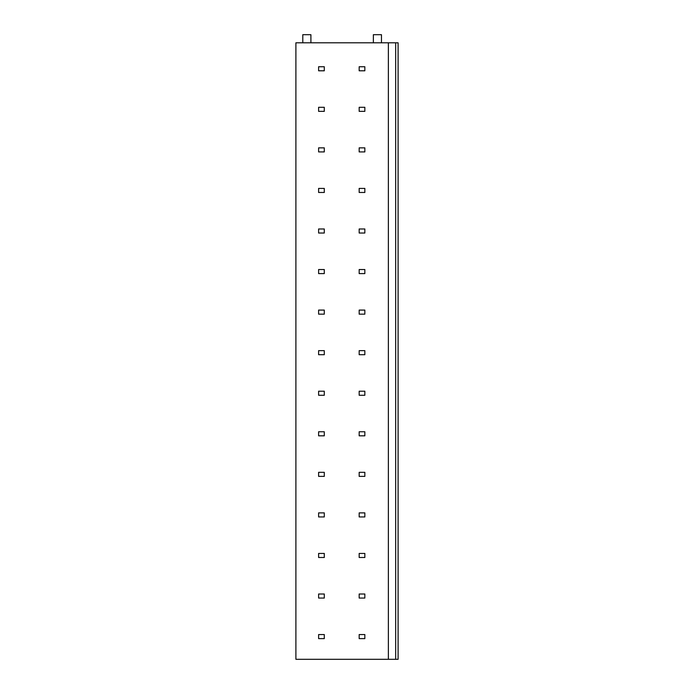 <?xml version="1.0" encoding="UTF-8"?>
<svg xmlns="http://www.w3.org/2000/svg" width="694" height="694" viewBox="0 0 694 694"><rect width="100%" height="100%" fill="white"/><g stroke="black" fill="none" stroke-linecap="round" stroke-linejoin="round"><path stroke-width="1.04" d="M388.371 659.3L388.371 42.811L295.896 42.811L295.896 659.3L395.667 659.3L395.667 42.811L398.104 42.811L398.104 659.3L395.667 659.3M388.371 42.811L395.667 42.811M302.792 42.811L302.792 34.7L310.903 34.7L310.903 42.811M373.363 42.811L373.363 34.7L381.474 34.7L381.474 42.811M324.289 66.745L318.607 66.745L318.607 70.797L324.289 70.797L324.289 66.745M364.844 66.745L359.171 66.745L359.171 70.797L364.844 70.797L364.844 66.745M324.289 107.301L318.607 107.301L318.607 111.352L324.289 111.352L324.289 107.301M364.844 107.301L359.171 107.301L359.171 111.352L364.844 111.352L364.844 107.301M324.289 147.857L318.607 147.857L318.607 151.917L324.289 151.917L324.289 147.857M364.844 147.857L359.171 147.857L359.171 151.917L364.844 151.917L364.844 147.857M324.289 188.412L318.607 188.412L318.607 192.472L324.289 192.472L324.289 188.412M364.844 188.412L359.171 188.412L359.171 192.472L364.844 192.472L364.844 188.412M324.289 228.977L318.607 228.977L318.607 233.028L324.289 233.028L324.289 228.977M364.844 228.977L359.171 228.977L359.171 233.028L364.844 233.028L364.844 228.977M324.289 269.532L318.607 269.532L318.607 273.592L324.289 273.592L324.289 269.532M364.844 269.532L359.171 269.532L359.171 273.592L364.844 273.592L364.844 269.532M324.289 310.088L318.607 310.088L318.607 314.148L324.289 314.148L324.289 310.088M364.844 310.088L359.171 310.088L359.171 314.148L364.844 314.148L364.844 310.088M324.289 350.652L318.607 350.652L318.607 354.703L324.289 354.703L324.289 350.652M364.844 350.652L359.171 350.652L359.171 354.703L364.844 354.703L364.844 350.652M324.289 391.208L318.607 391.208L318.607 395.268L324.289 395.268L324.289 391.208M364.844 391.208L359.171 391.208L359.171 395.268L364.844 395.268L364.844 391.208M324.289 431.763L318.607 431.763L318.607 435.823L324.289 435.823L324.289 431.763M364.844 431.763L359.171 431.763L359.171 435.823L364.844 435.823L364.844 431.763M324.289 472.328L318.607 472.328L318.607 476.379L324.289 476.379L324.289 472.328M364.844 472.328L359.171 472.328L359.171 476.379L364.844 476.379L364.844 472.328M324.289 512.883L318.607 512.883L318.607 516.943L324.289 516.943L324.289 512.883M364.844 512.883L359.171 512.883L359.171 516.943L364.844 516.943L364.844 512.883M324.289 553.439L318.607 553.439L318.607 557.499L324.289 557.499L324.289 553.439M364.844 553.439L359.171 553.439L359.171 557.499L364.844 557.499L364.844 553.439M324.289 594.003L318.607 594.003L318.607 598.054L324.289 598.054L324.289 594.003M364.844 594.003L359.171 594.003L359.171 598.054L364.844 598.054L364.844 594.003M324.289 634.559L318.607 634.559L318.607 638.619L324.289 638.619L324.289 634.559M364.844 634.559L359.171 634.559L359.171 638.619L364.844 638.619L364.844 634.559"/></g></svg>
